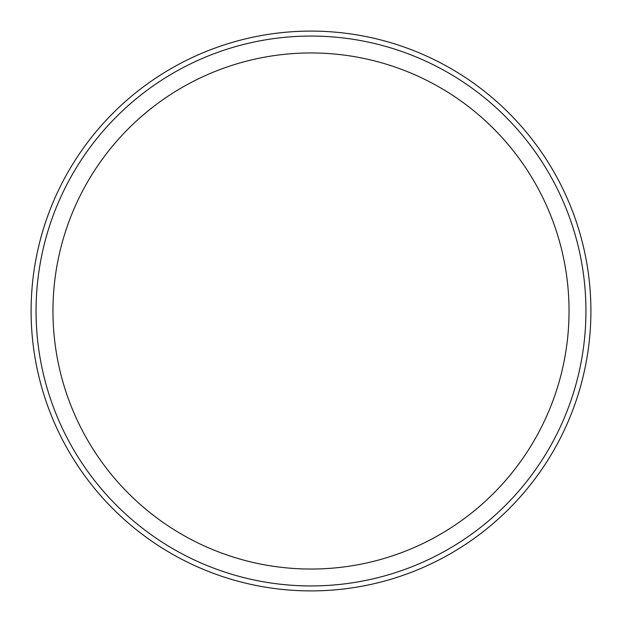 <?xml version="1.0" encoding="UTF-8"?>
<svg xmlns="http://www.w3.org/2000/svg" width="622" height="622" viewBox="0 0 622 622"><rect width="100%" height="100%" fill="white"/><g stroke="black" fill="none" stroke-linecap="round" stroke-linejoin="round"><path stroke-width="0.93" d="M31.1 311A279.9 279.9 0 0 0 311 590.9A279.9 279.9 0 0 0 590.9 311A279.9 279.9 0 0 0 311 31.1A279.9 279.9 0 0 0 31.1 311M52.963 311A258.037 258.037 0 0 0 440.018 534.469A258.037 258.037 0 0 0 440.018 87.531A258.037 258.037 0 0 0 52.963 311M36.06 311A274.94 274.94 0 0 0 448.47 549.102A274.94 274.94 0 0 0 448.47 72.898A274.94 274.94 0 0 0 36.06 311"/></g></svg>
